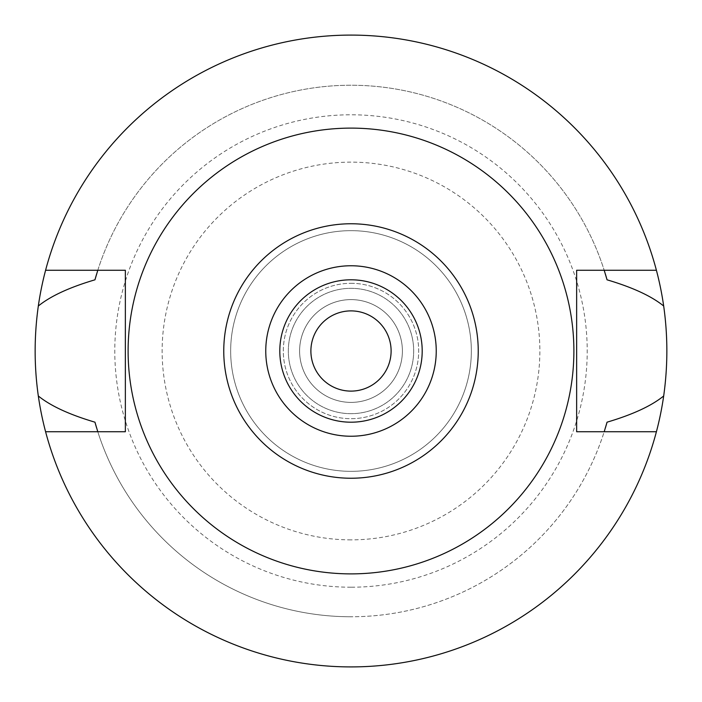 <?xml version="1.0" encoding="UTF-8"?>
<svg xmlns="http://www.w3.org/2000/svg" width="702" height="702" viewBox="0 0 702 702"><rect width="100%" height="100%" fill="white"/><g stroke="black" fill="none" stroke-linecap="round" stroke-linejoin="round"><path stroke-width="0.53" stroke-dasharray="3.51 2.63" d="M351 573.885A222.885 222.885 0 0 0 573.885 351A222.885 222.885 0 0 0 351 128.115A222.885 222.885 0 0 0 128.115 351A222.885 222.885 0 0 0 351 573.885M45.586 431.73A315.9 315.9 0 0 0 351 666.9A315.9 315.9 0 0 1 45.586 431.73L97.797 431.73A265.76 265.76 0 0 0 351 616.76A265.76 265.76 0 0 1 97.797 431.73L125.36 431.73L125.36 270.27L97.797 270.27A265.76 265.76 0 0 1 604.203 270.27L656.414 270.27A315.9 315.9 0 0 0 45.586 270.27L97.797 270.27A265.76 265.76 0 0 1 604.203 270.27L576.64 270.27L576.64 431.73L604.203 431.73A265.76 265.76 0 0 1 351 616.76A265.76 265.76 0 0 0 604.203 431.73L656.414 431.73A315.9 315.9 0 0 1 351 666.9A315.9 315.9 0 0 0 656.414 431.73M96.622 427.922A265.76 265.76 0 0 0 97.42 430.537M604.58 430.519A265.76 265.76 0 0 0 605.378 427.93M605.378 274.07A265.76 265.76 0 0 0 604.58 271.481M97.42 271.463A265.76 265.76 0 0 0 96.622 274.078M45.586 270.27A315.9 315.9 0 0 1 351 35.1A315.9 315.9 0 0 0 35.1 351A315.9 315.9 0 0 0 351 666.9A315.9 315.9 0 0 0 666.9 351A315.9 315.9 0 0 0 351 35.1A315.9 315.9 0 0 1 656.414 270.27M351 587.214A236.214 236.214 0 0 1 114.786 351A236.214 236.214 0 0 1 351 114.786A236.214 236.214 0 0 1 587.214 351A236.214 236.214 0 0 1 351 587.214M351 539.864A188.864 188.864 0 0 1 162.136 351A188.864 188.864 0 0 1 351 162.136A188.864 188.864 0 0 1 539.864 351A188.864 188.864 0 0 1 351 539.864M351 230.66A120.34 120.34 0 0 1 471.34 351A120.34 120.34 0 0 1 351 471.34A120.34 120.34 0 0 1 230.66 351A120.34 120.34 0 0 1 351 230.66A120.34 120.34 0 0 0 230.66 351A120.34 120.34 0 0 0 351 471.34A120.34 120.34 0 0 0 471.34 351A120.34 120.34 0 0 0 351 230.66M351 413.68A62.68 62.68 0 0 1 288.32 351A62.68 62.68 0 0 1 351 288.32A62.68 62.68 0 0 1 413.68 351A62.68 62.68 0 0 1 351 413.68A62.68 62.68 0 0 0 413.68 351A62.68 62.68 0 0 0 351 288.32A62.68 62.68 0 0 0 288.32 351A62.68 62.68 0 0 0 351 413.68M351 283.31A67.69 67.69 0 0 1 418.69 351A67.69 67.69 0 0 1 351 418.69A67.69 67.69 0 0 1 283.31 351A67.69 67.69 0 0 1 351 283.31A67.69 67.69 0 0 0 283.31 351A67.69 67.69 0 0 0 351 418.69A67.69 67.69 0 0 0 418.69 351A67.69 67.69 0 0 0 351 283.31M351 402.395A51.395 51.395 0 0 1 299.605 351A51.395 51.395 0 0 1 351 299.605A51.395 51.395 0 0 1 402.395 351A51.395 51.395 0 0 1 351 402.395A51.395 51.395 0 0 0 402.395 351A51.395 51.395 0 0 0 351 299.605A51.395 51.395 0 0 0 299.605 351A51.395 51.395 0 0 0 351 402.395M351 391.111A40.111 40.111 0 0 1 310.889 351A40.111 40.111 0 0 1 351 310.889A40.111 40.111 0 0 1 391.111 351A40.111 40.111 0 0 1 351 391.111M351 422.2A71.2 71.2 0 0 1 279.8 351A71.2 71.2 0 0 1 351 279.8A71.2 71.2 0 0 1 422.2 351A71.2 71.2 0 0 1 351 422.2M351 436.24A85.24 85.24 0 0 1 265.76 351A85.24 85.24 0 0 1 351 265.76A85.24 85.24 0 0 1 436.24 351A85.24 85.24 0 0 1 351 436.24"/><path stroke-width="1.05" d="M351 478.237A127.237 127.237 0 0 1 223.762 351A127.237 127.237 0 0 1 351 223.762A127.237 127.237 0 0 1 478.237 351A127.237 127.237 0 0 1 351 478.237M351 436.24A85.24 85.24 0 0 0 436.24 351A85.24 85.24 0 0 0 351 265.76A85.24 85.24 0 0 0 265.76 351A85.24 85.24 0 0 0 351 436.24M351 573.885A222.885 222.885 0 0 1 128.115 351A222.885 222.885 0 0 1 351 128.115A222.885 222.885 0 0 1 573.885 351A222.885 222.885 0 0 1 351 573.885M656.414 270.27L576.64 270.27L576.64 431.73L656.414 431.73A315.9 315.9 0 0 1 45.586 431.73L125.36 431.73L125.36 270.27L45.586 270.27A315.9 315.9 0 0 1 663.68 306.019C651.482 296.112 632.599 287.381 607.046 279.817L604.203 270.27A265.76 265.76 0 0 1 604.58 271.481M96.622 274.078A265.76 265.76 0 0 0 94.954 279.817C69.401 287.381 50.518 296.112 38.32 306.019C34.091 336.135 34.091 366.128 38.32 395.981C50.518 405.888 69.401 414.619 94.954 422.183L97.797 431.73A265.76 265.76 0 0 1 97.42 430.537M94.954 422.183A265.76 265.76 0 0 0 96.622 427.922M605.378 427.93A265.76 265.76 0 0 0 607.046 422.183L604.203 431.73A265.76 265.76 0 0 0 604.58 430.519M607.046 279.817A265.76 265.76 0 0 0 605.378 274.07M94.954 279.817L97.797 270.27A265.76 265.76 0 0 0 97.42 271.463M38.32 306.019A315.9 315.9 0 0 1 45.586 270.27M45.586 431.73A315.9 315.9 0 0 1 38.32 395.981M607.046 422.183C632.599 414.619 651.482 405.888 663.68 395.981A315.9 315.9 0 0 1 656.414 431.73M663.68 395.981C667.909 365.865 667.909 335.872 663.68 306.019M351 310.889A40.111 40.111 0 0 0 310.889 351A40.111 40.111 0 0 0 351 391.111A40.111 40.111 0 0 0 391.111 351A40.111 40.111 0 0 0 351 310.889M351 422.2A71.2 71.2 0 0 0 422.2 351A71.2 71.2 0 0 0 351 279.8A71.2 71.2 0 0 0 279.8 351A71.2 71.2 0 0 0 351 422.2"/></g></svg>
